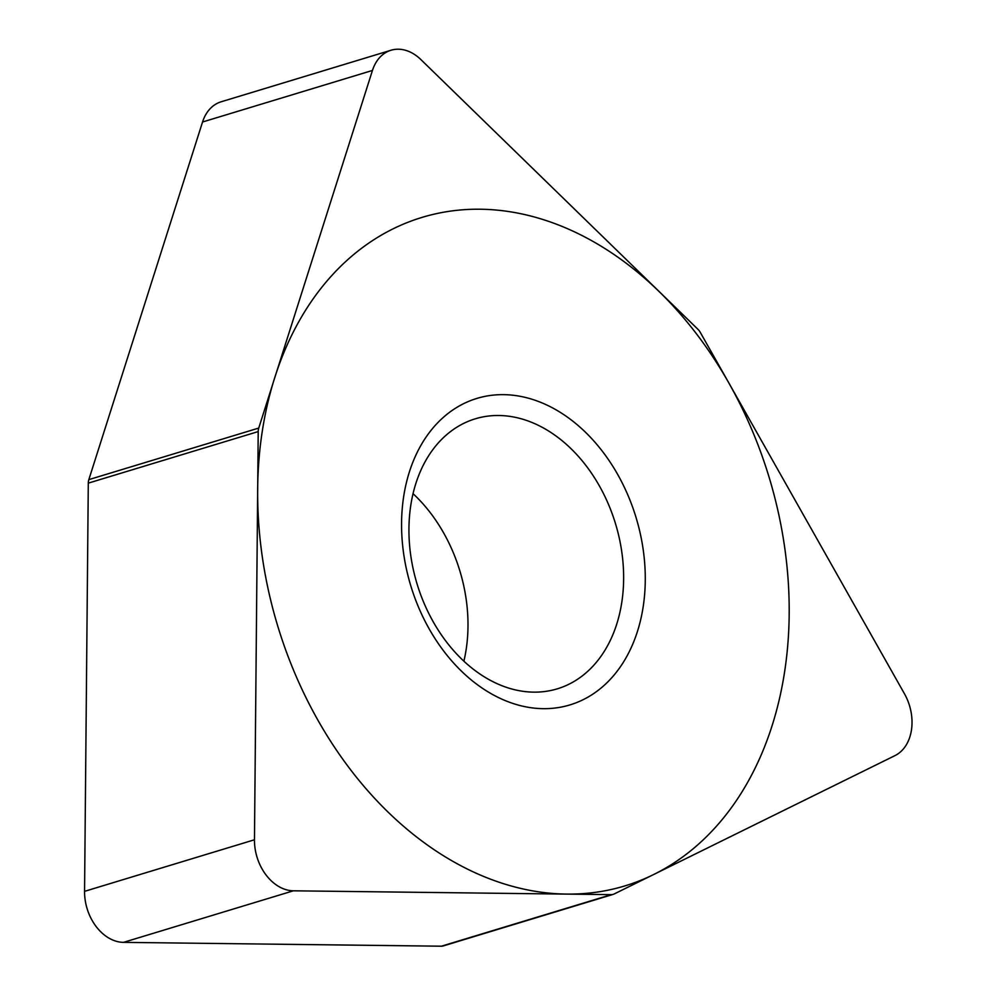 <?xml version="1.0" encoding="UTF-8"?>
<svg xmlns="http://www.w3.org/2000/svg" width="996" height="996" viewBox="0 0 996 996"><rect width="100%" height="100%" fill="white"/><g stroke="black" fill="none" stroke-linecap="round" stroke-linejoin="round"><path stroke-width="1.49" d="M611.32 894.645L293.384 890.81L611.32 894.645A11.006 8.08 73.1 0 0 614.059 894.022A11.006 8.08 -106.9 0 1 613.15 894.383A11.006 8.08 -106.9 0 1 611.32 894.645L441.402 946.2A11.006 8.08 73.1 0 0 443.232 945.939L613.15 894.383M293.384 890.81A44.011 32.345 73.1 0 1 254.466 839.777L258.213 431.579L254.466 839.777A44.011 32.345 73.1 0 0 293.384 890.81L123.467 942.365L441.402 946.2M258.213 431.579A11.006 8.08 -106.9 0 1 258.748 428.068L372.454 70.442L258.748 428.068A11.006 8.08 73.1 0 0 258.213 431.579L88.295 483.135A11.006 8.08 73.1 0 1 88.831 479.636L202.549 121.998A44.011 32.345 -106.9 0 1 221.1 101.804L391.005 50.248A44.011 32.345 73.1 0 0 372.454 70.442L202.549 121.998M372.454 70.442A44.011 32.345 73.1 0 1 420.86 59.561L698.009 329.365L420.86 59.561A44.011 32.345 73.1 0 0 391.005 50.248M698.009 329.365A11.006 8.08 -106.9 0 1 700.213 332.266L904.443 693.726L700.213 332.266A11.006 8.08 73.1 0 0 698.009 329.365M894.943 755.628A44.011 32.345 73.1 0 0 904.443 693.726A44.011 32.345 73.1 0 1 894.943 755.628L614.059 894.022L894.943 755.628M408.447 577.493A160.144 117.69 -106.9 0 1 483.085 396.781A160.144 117.69 -106.9 0 1 638.399 525.826A160.144 117.69 -106.9 0 1 563.773 706.538A160.144 117.69 -106.9 0 1 408.447 577.493M123.467 942.365A44.011 32.345 -106.9 0 1 84.56 891.345L88.295 483.135M413.054 493.667A141.096 103.696 -106.9 0 1 461.945 578.29A141.096 103.696 73.1 0 1 463.887 661.207M414.996 576.584A141.096 103.696 73.1 0 0 557.25 688.846A141.096 103.696 73.1 0 0 617.582 531.067A141.096 103.696 -106.9 0 0 475.316 418.806A141.096 103.696 -106.9 0 0 414.996 576.584M774.191 495.311A349.297 256.707 73.1 0 0 435.439 213.866A349.297 256.707 73.1 0 0 272.655 608.008A349.297 256.707 73.1 0 0 611.42 889.453A349.297 256.707 73.1 0 0 774.191 495.311M258.748 428.068L88.831 479.636M254.466 839.777L84.56 891.345"/></g></svg>
